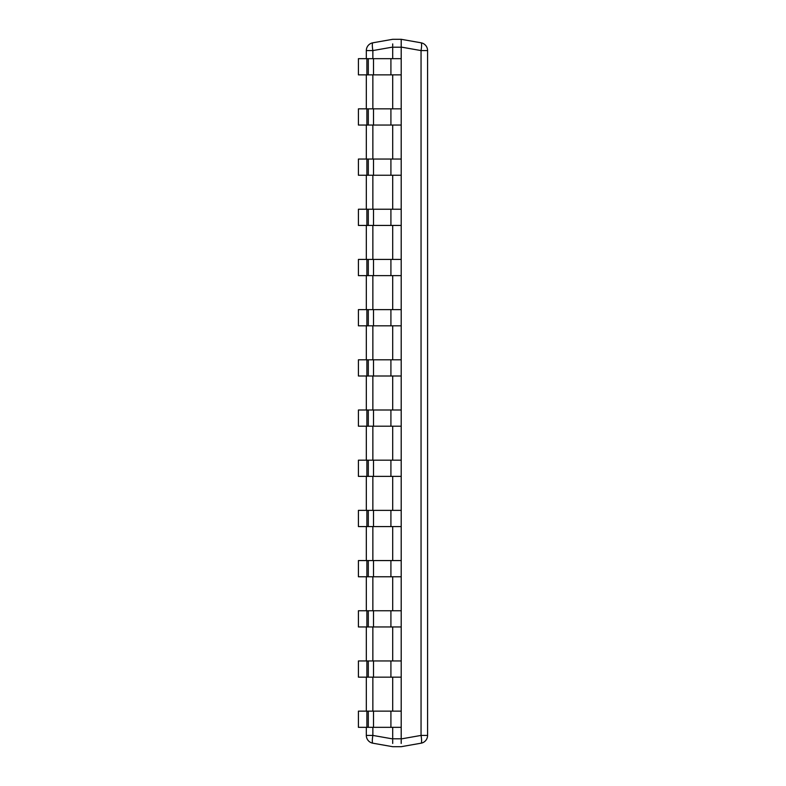 <?xml version="1.0" encoding="UTF-8"?>
<svg xmlns="http://www.w3.org/2000/svg" width="786" height="786" viewBox="0 0 786 786"><rect width="100%" height="100%" fill="white"/><g stroke="black" fill="none" stroke-linecap="round" stroke-linejoin="round"><path stroke-width="1.18" d="M401.204 739.911L401.204 743.448M401.204 741.208L401.204 740.667M366.895 58.665L366.895 74.867L358.416 74.867L358.416 58.665L401.204 58.665L401.204 46.089M401.204 45.333L401.204 44.684M401.204 43.918L401.204 39.3L405.045 39.978A7.899 1.356 -80 0 1 405.055 39.978L421.05 42.798A7.899 7.899 0 0 1 427.584 50.579L427.584 735.421A7.899 7.899 0 0 1 421.05 743.202L405.045 746.022A7.899 5.541 80 0 0 405.085 746.012M427.584 50.579L421.05 50.579L401.204 47.081L401.204 39.3L421.05 42.798A7.899 1.356 -80 0 1 421.05 50.579L421.05 735.421L427.584 735.421M390.917 727.335L390.917 711.134L368.3 711.134L368.3 727.335L401.204 727.335L401.204 738.919L421.05 735.421A7.899 1.356 -100 0 1 421.05 743.202L401.204 746.7L392.705 746.7L372.859 743.202A7.899 7.899 0 0 1 366.325 735.421L372.859 735.421A7.899 1.356 100 0 0 372.859 743.202M392.705 739.911L392.705 743.448M392.705 43.918L392.705 46.089M401.204 39.3L392.705 39.3L372.859 42.798A7.899 1.356 80 0 0 372.859 50.579L366.325 50.579A7.899 7.899 0 0 1 372.859 42.798A7.899 7.899 0 0 0 366.325 50.579L366.325 58.665M368.3 58.665L368.3 74.867L401.204 74.867L401.204 108.851L373.507 108.851L373.507 125.053L358.416 125.053L358.416 108.851L366.895 108.851L366.895 125.053M373.507 125.053L401.204 125.053L401.204 159.047L373.507 159.047L373.507 175.249L358.416 175.249L358.416 159.047L366.895 159.047L366.895 175.249M373.507 175.249L401.204 175.249L401.204 209.233L373.507 209.233L373.507 225.435L358.416 225.435L358.416 209.233L366.895 209.233L366.895 225.435M373.507 225.435L401.204 225.435L401.204 259.419L373.507 259.419L373.507 275.631L358.416 275.631L358.416 259.419L366.895 259.419L366.895 275.631M373.507 275.631L401.204 275.631L401.204 309.615L373.507 309.615L373.507 325.817L358.416 325.817L358.416 309.615L366.895 309.615L366.895 325.817M373.507 325.817L401.204 325.817L401.204 359.801L373.507 359.801L373.507 376.003L358.416 376.003L358.416 359.801L366.895 359.801L366.895 376.003M373.507 376.003L401.204 376.003L401.204 409.997L373.507 409.997L373.507 426.199L358.416 426.199L358.416 409.997L366.895 409.997L366.895 426.199M373.507 426.199L401.204 426.199L401.204 460.183L373.507 460.183L373.507 476.385L358.416 476.385L358.416 460.183L366.895 460.183L366.895 476.385M373.507 476.385L401.204 476.385L401.204 510.369L373.507 510.369L373.507 526.581L358.416 526.581L358.416 510.369L366.895 510.369L366.895 526.581M373.507 526.581L401.204 526.581L401.204 560.565L373.507 560.565L373.507 576.767L358.416 576.767L358.416 560.565L366.895 560.565L366.895 576.767M373.507 576.767L401.204 576.767L401.204 610.751L373.507 610.751L373.507 626.953L358.416 626.953L358.416 610.751L366.895 610.751L366.895 626.953M373.507 626.953L401.204 626.953L401.204 660.947L373.507 660.947L373.507 677.149L358.416 677.149L358.416 660.947L366.895 660.947L366.895 677.149M373.507 677.149L401.204 677.149L401.204 711.134L390.917 711.134M401.204 746.7L405.045 746.022A7.899 1.356 -100 0 1 405.045 746.022M392.705 741.208L392.705 740.667M392.705 45.333L392.705 44.792M401.204 738.801L392.705 738.801L392.705 727.335M392.705 711.134L392.705 677.149M392.705 660.947L392.705 626.953M392.705 610.751L392.705 576.767M392.705 560.565L392.705 526.581M392.705 510.369L392.705 476.385M392.705 460.183L392.705 426.199M392.705 409.997L392.705 376.003M392.705 359.801L392.705 325.817M392.705 309.615L392.705 275.631M392.705 259.419L392.705 225.435M392.705 209.233L392.705 175.249M392.705 159.047L392.705 125.053M392.705 108.851L392.705 74.867M392.705 58.665L392.705 47.199L401.204 47.199M366.325 735.421L366.325 727.335M366.325 711.134L366.325 677.149M366.325 660.947L366.325 626.953M366.325 610.751L366.325 576.767M366.325 560.565L366.325 526.581M366.325 510.369L366.325 476.385M366.325 460.183L366.325 426.199M366.325 409.997L366.325 376.003M366.325 359.801L366.325 325.817M366.325 309.615L366.325 275.631M366.325 259.419L366.325 225.435M366.325 209.233L366.325 175.249M366.325 159.047L366.325 125.053M366.325 108.851L366.325 74.867M368.3 711.134L358.416 711.134L358.416 727.335L366.895 727.335L366.895 711.134M401.204 727.335L401.204 711.134M368.3 727.335L366.895 727.335M366.895 660.947L373.507 660.947M401.204 677.149L401.204 660.947M366.895 610.751L373.507 610.751M401.204 626.953L401.204 610.751M366.895 560.565L373.507 560.565M401.204 576.767L401.204 560.565M366.895 510.369L373.507 510.369M401.204 526.581L401.204 510.369M366.895 460.183L373.507 460.183M401.204 476.385L401.204 460.183M366.895 409.997L373.507 409.997M401.204 426.199L401.204 409.997M366.895 359.801L373.507 359.801M401.204 376.003L401.204 359.801M366.895 309.615L373.507 309.615M401.204 325.817L401.204 309.615M366.895 259.419L373.507 259.419M401.204 275.631L401.204 259.419M366.895 209.233L373.507 209.233M401.204 225.435L401.204 209.233M366.895 159.047L373.507 159.047M401.204 175.249L401.204 159.047M366.895 108.851L373.507 108.851M401.204 125.053L401.204 108.851M401.204 74.867L401.204 58.665M368.3 74.867L366.895 74.867M392.705 738.919L372.859 735.421L372.859 727.335M372.859 711.134L372.859 677.149M372.859 660.947L372.859 626.953M372.859 610.751L372.859 576.767M372.859 560.565L372.859 526.581M372.859 510.369L372.859 476.385M372.859 460.183L372.859 426.199M372.859 409.997L372.859 376.003M372.859 359.801L372.859 325.817M372.859 309.615L372.859 275.631M372.859 259.419L372.859 225.435M372.859 209.233L372.859 175.249M372.859 159.047L372.859 125.053M372.859 108.851L372.859 74.867M372.859 58.665L372.859 50.579L392.705 47.081M373.507 711.134L373.507 727.335M390.917 677.149L390.917 660.947M368.3 660.947L368.3 677.149M390.917 626.953L390.917 610.751M368.3 610.751L368.3 626.953M390.917 576.767L390.917 560.565M368.3 560.565L368.3 576.767M390.917 526.581L390.917 510.369M368.3 510.369L368.3 526.581M390.917 476.385L390.917 460.183M368.3 460.183L368.3 476.385M390.917 426.199L390.917 409.997M368.3 409.997L368.3 426.199M390.917 376.003L390.917 359.801M368.3 359.801L368.3 376.003M390.917 325.817L390.917 309.615M368.3 309.615L368.3 325.817M390.917 275.631L390.917 259.419M368.3 259.419L368.3 275.631M390.917 225.435L390.917 209.233M368.3 209.233L368.3 225.435M390.917 175.249L390.917 159.047M368.3 159.047L368.3 175.249M390.917 125.053L390.917 108.851M368.3 108.851L368.3 125.053M390.917 74.867L390.917 58.665M373.507 58.665L373.507 74.867"/></g></svg>
